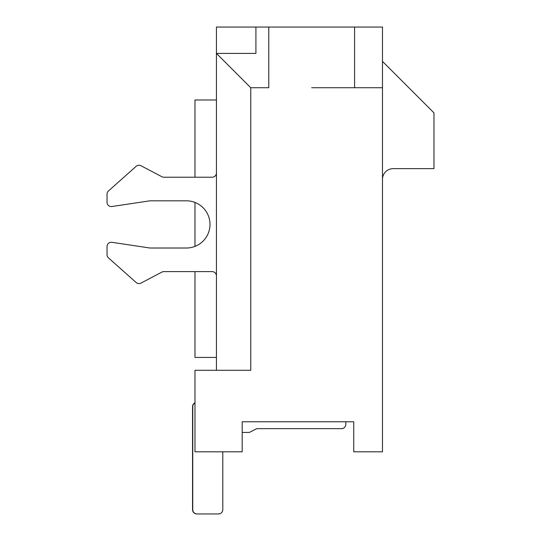 <?xml version="1.0" encoding="UTF-8"?>
<svg xmlns="http://www.w3.org/2000/svg" width="541" height="541" viewBox="0 0 541 541"><rect width="100%" height="100%" fill="white"/><g stroke="black" fill="none" stroke-linecap="round" stroke-linejoin="round"><path stroke-width="0.81" d="M345.8 421.777L345.8 424.354L345.8 421.777L353.74 421.777L353.74 451.816L382.48 451.816L382.48 27.05L354.592 27.05L354.592 87.73L382.48 87.73M242.185 421.777L353.74 421.777L242.185 421.777L242.185 451.816L194.983 451.816L194.983 370.294L250.76 370.294L250.76 87.73L268.782 87.73L268.782 27.05L354.592 27.05M216.441 370.294L216.441 53.403L250.76 87.73M255.913 53.403L255.913 27.05L216.441 27.05L216.441 53.403L255.913 53.403L255.913 27.05L268.782 27.05M354.592 87.73L311.69 87.73M382.48 61.376L433.97 112.859L433.97 168.636L393.212 168.636A10.725 10.725 0 0 0 382.48 179.362M216.441 357.425L194.983 357.425L194.983 271.609M216.441 99.99L194.983 99.99L194.983 177.218M194.983 246.398L194.983 202.435A23.601 23.601 0 0 0 186.408 200.819A23.601 23.601 0 0 1 210.003 224.414A23.601 23.601 0 0 1 186.408 248.015A23.601 23.601 0 0 0 194.983 246.398M218.28 513.95L196.829 513.95A4.287 4.287 0 0 1 192.542 509.663L192.542 406.683A4.287 4.287 0 0 1 194.983 402.815M161.867 272.103L140.985 283.099L161.867 272.103A4.287 4.287 0 0 1 163.869 271.609A4.287 4.287 0 0 0 161.867 272.103M136.136 282.503L108.471 257.874L136.136 282.503A4.287 4.287 0 0 0 140.985 283.099M107.03 254.669L107.03 246.561L107.03 254.669A4.287 4.287 0 0 0 108.471 257.874M149.62 200.867L111.96 206.513L149.62 200.867A4.287 4.287 0 0 1 150.256 200.819L186.408 200.819M107.03 202.273L107.03 194.158L107.03 202.273A4.287 4.287 0 0 0 111.96 206.513M108.471 190.959L136.136 166.324L108.471 190.959A4.287 4.287 0 0 0 107.03 194.158M161.867 176.724A4.287 4.287 0 0 0 163.869 177.218A4.287 4.287 0 0 1 161.867 176.724L140.985 165.735A4.287 4.287 0 0 0 136.136 166.324M149.62 247.967A4.287 4.287 0 0 0 150.256 248.015A4.287 4.287 0 0 1 149.62 247.967L111.96 242.314A4.287 4.287 0 0 0 107.03 246.561M222.791 509.663L222.791 451.816L222.791 509.663A4.287 4.287 0 0 1 218.496 513.95L197.046 513.95A4.287 4.287 0 0 1 192.752 509.663L192.752 406.683A4.287 4.287 0 0 1 194.983 402.923M242.185 432.428L249.387 432.428L255.832 429.121A4.287 4.287 0 0 1 257.793 428.648L341.506 428.648A4.287 4.287 0 0 0 345.8 424.354M216.441 172.931A4.287 4.287 0 0 1 212.146 177.218L163.869 177.218M186.408 248.015L150.256 248.015M163.869 271.609L212.146 271.609A4.287 4.287 0 0 1 216.441 275.903M218.496 513.95L197.046 513.95M192.752 509.663L192.752 406.683M255.832 429.121A4.287 4.287 0 0 1 257.793 428.648"/></g></svg>
